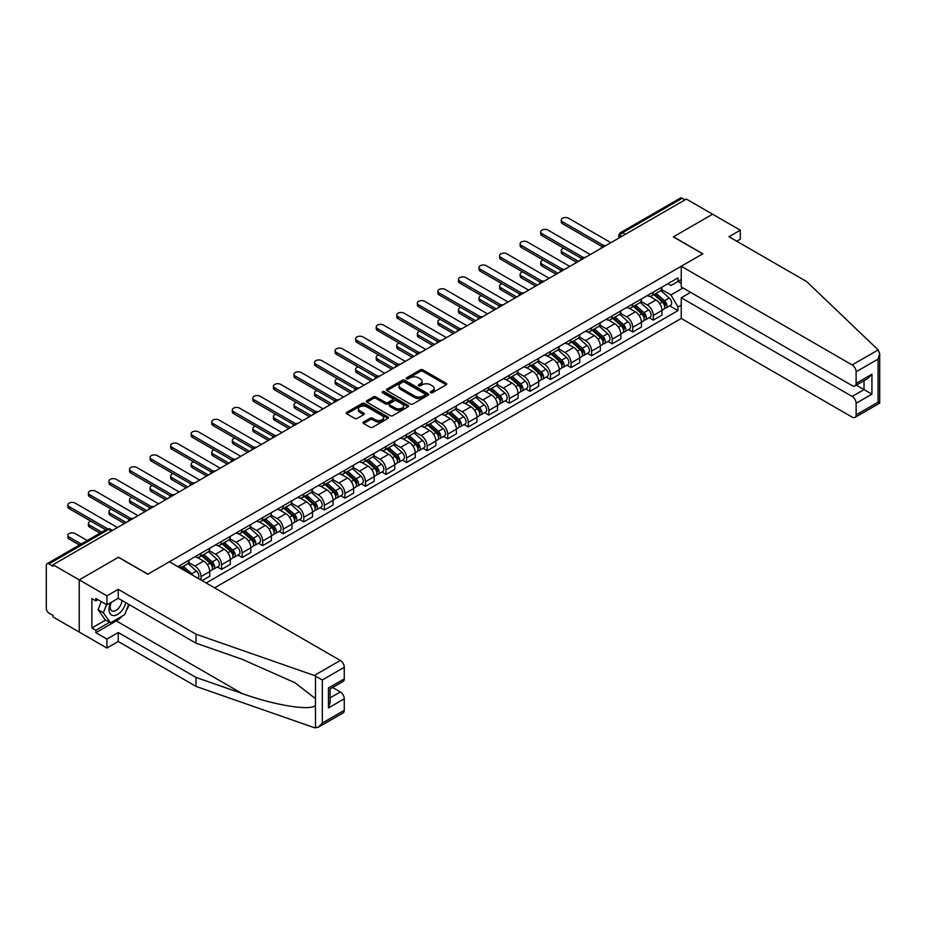 <?xml version="1.0" encoding="UTF-8"?>
<svg xmlns="http://www.w3.org/2000/svg" width="926" height="926" viewBox="0 0 926 926"><rect width="100%" height="100%" fill="white"/><g stroke="black" fill="none" stroke-linecap="round" stroke-linejoin="round"><path stroke-width="1.39" d="M430.625 392.728A1.285 0.741 0 0 0 432.43 392.728L446.182 384.799A1.829 1.053 0 0 0 446.714 384.047A1.829 1.053 0 0 0 446.182 383.306L422.893 369.856A1.829 1.053 0 0 0 420.311 369.856L406.56 377.796A1.285 0.741 0 0 0 408.378 378.838L410.149 377.82A5.857 3.38 0 0 1 418.436 377.82L420.369 378.931A5.857 3.38 0 0 1 422.082 381.327A5.857 3.38 0 0 1 420.369 383.711L418.598 384.741A1.285 0.741 0 0 0 420.404 385.783L422.187 384.765A5.857 3.38 0 0 1 430.463 384.765L432.396 385.876A5.857 3.38 0 0 1 434.12 388.272A5.857 3.38 0 0 1 432.396 390.656L430.625 391.686A1.285 0.741 0 0 0 430.625 392.728L430.625 391.686M363.524 421.99A1.829 1.053 0 0 0 362.98 422.731A1.829 1.053 0 0 0 363.524 423.483L370.053 427.256A1.829 1.053 0 0 0 372.634 427.256L387.901 418.436A1.829 1.053 0 0 0 388.434 417.695A1.829 1.053 0 0 0 387.901 416.943L364.624 403.505A1.829 1.053 0 0 0 362.031 403.505L346.764 412.313A1.829 1.053 0 0 0 346.231 413.065A1.829 1.053 0 0 0 346.764 413.806L354.658 418.367A1.829 1.053 0 0 0 357.251 418.367L363.779 414.593A1.829 1.053 0 0 0 364.312 413.853A1.829 1.053 0 0 0 363.779 413.1L359.867 410.843A4.896 2.824 0 0 1 358.431 408.841A4.896 2.824 0 0 1 361.453 406.236A4.896 2.824 0 0 1 366.789 406.85L382.114 415.693A4.896 2.824 0 0 1 383.549 417.695A4.896 2.824 0 0 1 380.528 420.3A4.896 2.824 0 0 1 375.192 419.698L372.634 418.216A1.829 1.053 0 0 0 370.053 418.216L363.524 421.99L363.524 423.483M53.025 564.744L686.386 199.078L712.603 214.219L673.329 236.882L702.718 253.851L147.905 574.178L118.516 557.209L79.242 579.884L53.025 564.744L53.025 566.261L48.939 563.899A3.727 2.153 -120 0 0 47.076 563.714A3.727 2.153 -120 0 0 46.3 565.427L46.3 608.486A3.727 2.153 -120 0 0 48.939 613.058L53.025 615.408L53.025 616.936L79.242 632.076L79.242 579.884L79.242 632.076L106.918 648.05L106.918 639.079L118.25 632.527L118.25 641.51L106.918 648.05M410.276 404.025A1.829 1.053 0 0 0 412.869 404.025L428.136 395.217A1.829 1.053 0 0 0 428.669 394.464A1.829 1.053 0 0 0 428.136 393.724L404.847 380.273A1.829 1.053 0 0 0 402.266 380.273L386.999 389.094A1.829 1.053 0 0 0 386.466 389.834A1.829 1.053 0 0 0 386.999 390.587L410.276 404.025M383.051 393.006A1.285 0.741 0 0 1 384.348 393.191L384.348 391.663L408.019 405.333A1.829 1.053 0 0 1 408.551 406.086A1.829 1.053 0 0 1 408.019 406.827L392.751 415.647A1.829 1.053 0 0 1 390.17 415.647L366.881 402.197L366.881 400.703A1.829 1.053 0 0 0 366.349 401.456A1.829 1.053 0 0 0 366.881 402.197M366.881 400.703L373.41 396.93A1.829 1.053 0 0 1 376.002 396.93L385.447 402.382A1.829 1.053 0 0 0 388.029 402.382L392.369 399.882A1.829 1.053 0 0 0 392.902 399.141A1.829 1.053 0 0 0 392.369 398.388L382.531 392.717A1.285 0.741 0 0 1 384.348 391.663M214.589 587.871L681.247 318.451L852.163 417.14A5.591 3.229 -120 0 0 854.964 417.406A5.591 3.229 -120 0 0 856.122 414.848L856.122 403.285A5.591 3.229 -120 0 0 852.163 396.444L864.027 389.591L871.933 394.152L856.122 403.285M625.363 234.301L622.596 232.704A3.727 2.153 60 0 0 620.733 232.519L680.436 198.048A3.727 2.153 60 0 1 682.3 198.233L622.596 232.704A3.727 2.153 120 0 0 619.957 237.264L619.957 237.415M685.066 199.831L682.3 198.233M653.305 292.13A8.577 4.954 60 0 1 651.522 295.973L660.226 290.949A8.577 4.954 -120 0 0 661.997 287.106M640.954 301.355L647.239 304.99A8.577 4.954 60 0 1 653.305 315.488L661.997 310.465A8.577 4.954 -120 0 0 655.944 299.966L649.716 296.366M661.997 310.465L661.997 315.106L653.305 320.13L649.138 317.722M651.522 295.973A8.577 4.954 60 0 1 647.309 295.591M653.305 315.488L653.305 320.13M632.747 303.994A8.577 4.954 60 0 1 630.965 307.849L639.669 302.825A8.577 4.954 -120 0 0 641.44 298.971M628.569 329.587L632.747 331.994L641.44 326.971L641.44 322.329A8.577 4.954 -120 0 0 635.375 311.83L629.159 308.242M630.965 307.849A8.577 4.954 60 0 1 626.752 307.455M620.397 313.231L626.682 316.854A8.577 4.954 60 0 1 632.747 327.353L632.747 331.994M612.19 315.859A8.577 4.954 60 0 1 610.408 319.713L619.112 314.69A8.577 4.954 -120 0 0 620.883 310.847M608.012 341.451L612.19 343.859L620.883 338.847L620.883 334.205A8.577 4.954 -120 0 0 614.818 323.706L608.59 320.107M610.408 319.713A8.577 4.954 60 0 1 606.194 319.331M599.84 325.095L606.125 328.718A8.577 4.954 60 0 1 612.19 339.229L612.19 343.859M591.621 327.735A8.577 4.954 60 0 1 589.85 331.577L598.555 326.565A8.577 4.954 -120 0 0 600.326 322.711M587.454 353.327L591.621 355.734L600.326 350.711L600.326 346.069A8.577 4.954 -120 0 0 594.26 335.571L588.033 331.971M589.85 331.577A8.577 4.954 60 0 1 585.626 331.195M579.282 336.96L585.568 340.594A8.577 4.954 60 0 1 591.621 351.093L591.621 355.734M571.064 339.599A8.577 4.954 60 0 1 569.293 343.453L577.986 338.43A8.577 4.954 -120 0 0 579.769 334.587M566.897 365.191L571.064 367.599L579.769 362.575L579.769 357.945A8.577 4.954 -120 0 0 573.703 347.435L567.476 343.847M569.293 343.453A8.577 4.954 60 0 1 565.068 343.06M558.725 348.836L565.01 352.459A8.577 4.954 60 0 1 571.064 362.957L571.064 367.599M550.507 351.475A8.577 4.954 60 0 1 548.736 355.318L557.429 350.294A8.577 4.954 -120 0 0 559.211 346.451M546.34 377.067L550.507 379.475L559.211 374.451L559.211 369.81A8.577 4.954 -120 0 0 553.146 359.311L546.919 355.711M548.736 355.318A8.577 4.954 60 0 1 544.511 354.936M538.168 360.7L544.453 364.335A8.577 4.954 60 0 1 550.507 374.833L550.507 379.475M529.95 363.339A8.577 4.954 60 0 1 528.179 367.194L536.872 362.17A8.577 4.954 -120 0 0 538.654 358.316M525.783 388.932L529.95 391.339L538.654 386.316L538.654 381.674A8.577 4.954 -120 0 0 532.589 371.176L526.362 367.587M528.179 367.194A8.577 4.954 60 0 1 523.954 366.8M517.611 372.576L523.885 376.199A8.577 4.954 60 0 1 529.95 386.698L529.95 391.339M509.393 375.215A8.577 4.954 60 0 1 507.622 379.058L516.314 374.035A8.577 4.954 -120 0 0 518.085 370.192M505.226 400.808L509.393 403.215L518.085 398.192L518.085 393.55A8.577 4.954 -120 0 0 512.032 383.051L505.804 379.452M507.622 379.058A8.577 4.954 60 0 1 503.397 378.676M497.054 384.44L503.327 388.075A8.577 4.954 60 0 1 509.393 398.574L509.393 403.215M488.835 387.08A8.577 4.954 60 0 1 487.064 390.934L495.757 385.91A8.577 4.954 -120 0 0 497.528 382.056M484.668 412.672L488.835 415.079L497.528 410.056L497.528 405.414A8.577 4.954 -120 0 0 491.475 394.916L485.247 391.328M487.064 390.934A8.577 4.954 60 0 1 482.84 390.54M476.485 396.316L482.77 399.939A8.577 4.954 60 0 1 488.835 410.438L488.835 415.079M468.278 398.944A8.577 4.954 60 0 1 466.496 402.798L475.2 397.775A8.577 4.954 -120 0 0 476.971 393.932M464.111 424.536L468.278 426.944L476.971 421.932L476.971 417.29A8.577 4.954 -120 0 0 470.917 406.792L464.69 403.192M466.496 402.798A8.577 4.954 60 0 1 462.282 402.416M455.928 408.181L462.213 411.804A8.577 4.954 60 0 1 468.278 422.314L468.278 426.944M447.721 410.82A8.577 4.954 60 0 1 445.938 414.663L454.643 409.651A8.577 4.954 -120 0 0 456.414 405.796M443.542 436.412L447.721 438.82L456.414 433.796L456.414 429.155A8.577 4.954 -120 0 0 450.349 418.656L444.133 415.056M445.938 414.663A8.577 4.954 60 0 1 441.725 414.281M435.37 420.045L441.656 423.68A8.577 4.954 60 0 1 447.721 434.178L447.721 438.82M427.164 422.684A8.577 4.954 60 0 1 425.381 426.539L434.086 421.515A8.577 4.954 -120 0 0 435.857 417.672M422.985 448.277L427.164 450.684L435.857 445.661L435.857 441.031A8.577 4.954 -120 0 0 429.791 430.521L423.564 426.932M425.381 426.539A8.577 4.954 60 0 1 421.168 426.145M414.813 431.921L421.099 435.544A8.577 4.954 60 0 1 427.164 446.043L427.164 450.684M406.595 434.56A8.577 4.954 60 0 1 404.824 438.403L413.528 433.38A8.577 4.954 -120 0 0 415.299 429.537M402.428 460.153L406.595 462.56L415.299 457.537L415.299 452.895A8.577 4.954 -120 0 0 409.234 442.397L403.007 438.797M404.824 438.403A8.577 4.954 60 0 1 400.599 438.021M394.256 443.785L400.541 447.42A8.577 4.954 60 0 1 406.595 457.919L406.595 462.56M386.038 446.425A8.577 4.954 60 0 1 384.267 450.279L392.96 445.256A8.577 4.954 -120 0 0 394.742 441.401M381.871 472.017L386.038 474.425L394.742 469.401L394.742 464.759A8.577 4.954 -120 0 0 388.677 454.261L382.45 450.673M384.267 450.279A8.577 4.954 60 0 1 380.042 449.886M373.699 455.661L379.984 459.284A8.577 4.954 60 0 1 386.038 469.783L386.038 474.425M365.481 458.301A8.577 4.954 60 0 1 363.71 462.143L372.402 457.12A8.577 4.954 -120 0 0 374.185 453.277M361.314 483.893L365.481 486.3L374.185 481.277L374.185 476.635A8.577 4.954 -120 0 0 368.12 466.137L361.892 462.537M363.71 462.143A8.577 4.954 60 0 1 359.485 461.761M353.142 467.526L359.427 471.16A8.577 4.954 60 0 1 365.481 481.659L365.481 486.3M344.923 470.165A8.577 4.954 60 0 1 343.152 474.019L351.845 468.996A8.577 4.954 -120 0 0 353.628 465.141M340.756 495.757L344.923 498.165L353.628 493.141L353.628 488.5A8.577 4.954 -120 0 0 347.563 478.001L341.335 474.413M343.152 474.019A8.577 4.954 60 0 1 338.928 473.626M332.584 479.402L338.858 483.025A8.577 4.954 60 0 1 344.923 493.523L344.923 498.165M324.366 482.029A8.577 4.954 60 0 1 322.595 485.884L331.288 480.86A8.577 4.954 -120 0 0 333.059 477.017M320.199 507.622L324.366 510.029L333.059 505.017L333.059 500.376A8.577 4.954 -120 0 0 327.005 489.877L320.778 486.277M322.595 485.884A8.577 4.954 60 0 1 318.37 485.502M312.027 491.266L318.301 494.889A8.577 4.954 60 0 1 324.366 505.399L324.366 510.029M303.809 493.905A8.577 4.954 60 0 1 302.038 497.748L310.731 492.736A8.577 4.954 -120 0 0 312.502 488.882M299.642 519.498L303.809 521.905L312.502 516.882L312.502 512.24A8.577 4.954 -120 0 0 306.448 501.742L300.221 498.142M302.038 497.748A8.577 4.954 60 0 1 297.813 497.366M291.459 503.131L297.744 506.765A8.577 4.954 60 0 1 303.809 517.264L303.809 521.905M283.252 505.77A8.577 4.954 60 0 1 281.469 509.624L290.174 504.601A8.577 4.954 -120 0 0 291.945 500.758M279.085 531.362L283.252 533.77L291.945 528.746L291.945 524.116A8.577 4.954 -120 0 0 285.891 513.606L279.664 510.018M281.469 509.624A8.577 4.954 60 0 1 277.256 509.231M270.901 515.006L277.187 518.629A8.577 4.954 60 0 1 283.252 529.128L283.252 533.77M262.695 517.646A8.577 4.954 60 0 1 260.912 521.488L269.616 516.465A8.577 4.954 -120 0 0 271.387 512.622M258.516 543.238L262.695 545.645L271.387 540.622L271.387 535.98A8.577 4.954 -120 0 0 265.322 525.482L259.106 521.882M260.912 521.488A8.577 4.954 60 0 1 256.699 521.106M250.344 526.871L256.629 530.505A8.577 4.954 60 0 1 262.695 541.004L262.695 545.645M242.137 529.51A8.577 4.954 60 0 1 240.355 533.364L249.059 528.341A8.577 4.954 -120 0 0 250.83 524.486M237.959 555.102L242.137 557.51L250.83 552.486L250.83 547.845A8.577 4.954 -120 0 0 244.765 537.346L238.538 533.758M240.355 533.364A8.577 4.954 60 0 1 236.142 532.971M229.787 538.747L236.072 542.37A8.577 4.954 60 0 1 242.137 552.868L242.137 557.51M221.569 541.386A8.577 4.954 60 0 1 219.798 545.229L228.502 540.205A8.577 4.954 -120 0 0 230.273 536.362M217.402 566.978L221.569 569.386L230.273 564.362L230.273 559.721A8.577 4.954 -120 0 0 224.208 549.222L217.98 545.622M219.798 545.229A8.577 4.954 60 0 1 215.573 544.847M209.23 550.611L215.515 554.246A8.577 4.954 60 0 1 221.569 564.744L221.569 569.386M201.011 553.25A8.577 4.954 60 0 1 199.24 557.105L207.933 552.081A8.577 4.954 -120 0 0 209.716 548.227M202.076 580.637L209.716 576.227L209.716 571.585A8.577 4.954 -120 0 0 203.651 561.087L197.423 557.498M199.24 557.105A8.577 4.954 60 0 1 195.016 556.711M188.672 562.487L194.958 566.11A8.577 4.954 60 0 1 201.011 576.609L201.011 580.035M180.269 568.055L187.376 563.946A8.577 4.954 -120 0 0 189.159 560.103M180.454 565.115A8.577 4.954 60 0 1 179.818 567.8M681.247 283.379L677.948 281.469L670.956 285.509L667.866 283.715M661.511 289.491L670.956 294.943L683.018 287.974M681.247 305.14L677.948 307.038L670.956 294.943M206.151 582.998L677.948 310.615L677.948 307.038M681.247 279.571L677.948 281.469L677.948 277.893L177.827 566.643M669.695 305.846L677.948 310.615M431.134 392.913L432.396 392.184A5.857 3.38 0 0 0 434.12 389.788L434.12 388.272M422.082 381.327L422.082 382.843A5.857 3.38 0 0 1 420.369 385.239L419.108 385.968M446.182 383.306L446.182 384.799L422.893 371.384A1.829 1.053 0 0 0 420.311 371.384L407.07 379.023M428.113 395.228L404.847 381.801A1.829 1.053 0 0 0 402.266 381.801L387.022 390.598L386.999 389.094M424.895 394.997A1.285 0.741 0 0 0 424.895 393.944L404.465 382.149A1.285 0.741 0 0 0 402.648 382.149L400.773 383.225A5.857 3.38 0 0 0 399.06 385.621A5.857 3.38 0 0 0 400.773 388.006L414.744 396.073A5.857 3.38 0 0 0 423.02 396.073L424.895 394.997L424.895 396.513A1.285 0.741 0 0 0 425.277 395.992L425.277 394.464M399.06 385.621L399.06 387.137A5.857 3.38 0 0 0 400.773 389.533L400.773 388.006M424.895 396.513L423.02 397.601A5.857 3.38 0 0 1 414.744 397.601L400.773 389.533M366.904 402.208L373.41 398.458L373.41 396.93M392.902 399.141L392.902 400.657A1.829 1.053 0 0 1 392.369 401.409L388.029 403.91A1.829 1.053 0 0 1 385.447 403.91L376.002 398.458A1.829 1.053 0 0 0 373.41 398.458M384.348 393.191L407.996 406.838M395.24 408.042A4.896 2.824 0 0 0 400.576 408.655A4.896 2.824 0 0 0 403.597 406.039A4.896 2.824 0 0 0 402.162 404.049L396.768 400.923A1.829 1.053 0 0 0 394.175 400.923L389.846 403.435A1.829 1.053 0 0 0 389.302 404.176A1.829 1.053 0 0 0 389.846 404.928L395.24 408.042L395.24 409.57A4.896 2.824 0 0 0 400.576 410.172A4.896 2.824 0 0 0 403.597 407.567L403.597 406.039M389.302 404.176L389.302 405.704A1.829 1.053 0 0 0 389.846 406.445L389.846 404.928M395.24 409.57L389.846 406.445M383.549 417.695L383.549 419.212A4.896 2.824 0 0 1 380.528 421.828A4.896 2.824 0 0 1 375.192 421.214L372.634 419.744A1.829 1.053 0 0 0 370.053 419.744L363.548 423.495M358.431 408.841L358.431 410.368A4.896 2.824 0 0 0 359.867 412.359L359.867 410.843M363.756 414.605L359.867 412.359M387.901 416.943L387.901 418.436L364.624 405.032A1.829 1.053 0 0 0 362.031 405.032L346.787 413.829L346.764 412.313M653.895 294.607L662.275 302.084A4.665 2.685 60 0 1 663.734 309.284L661.997 310.291M654.115 294.804L658.062 297.084M563.749 248.18A4.283 2.477 -0 0 0 561.249 250.437A4.283 2.477 -0 0 0 562.499 252.185L578.449 261.387M654.74 294.121L664.069 302.432A2.234 1.296 60 0 1 664.764 305.893A2.234 1.296 60 0 1 664.567 305.974M656.14 293.31L664.509 300.788A4.665 2.685 60 0 1 665.979 307.988A4.665 2.685 60 0 1 664.567 308.138M660.805 290.509L669.255 298.045A4.665 2.685 60 0 1 670.725 305.256L665.979 307.988M576.736 262.371L562.499 254.164A4.283 2.477 180 0 1 561.249 252.404L561.249 250.437M602.004 246.536L562.499 223.722A4.283 2.477 180 0 1 561.249 221.974L561.249 219.994A4.283 2.477 -0 0 0 562.499 221.742L603.706 245.54M610.871 242.67L568.564 218.247A4.283 2.477 -0 0 0 563.888 217.714A4.283 2.477 -0 0 0 561.249 219.994M633.338 306.471L641.718 313.949A4.665 2.685 60 0 1 643.176 321.16L641.44 322.155M633.558 306.668L637.505 308.948M543.192 260.056A4.283 2.477 -0 0 0 540.691 262.301A4.283 2.477 -0 0 0 541.942 264.049L557.892 273.251M634.183 305.985L643.501 314.308A2.234 1.296 60 0 1 644.207 317.768A2.234 1.296 60 0 1 643.998 317.85M635.583 305.186L643.952 312.652A4.665 2.685 60 0 1 645.422 319.864A4.665 2.685 60 0 1 644.01 320.014M640.248 302.374L648.698 309.921A4.665 2.685 60 0 1 650.168 317.12L645.422 319.864M556.179 274.246L541.942 266.028A4.283 2.477 180 0 1 540.691 264.28L540.691 262.301M612.78 318.347L621.161 325.825A4.665 2.685 60 0 1 622.619 333.024L620.883 334.031M613 318.544L616.947 320.824M522.634 271.92A4.283 2.477 -0 0 0 520.134 274.165A4.283 2.477 -0 0 0 521.384 275.925L537.335 285.127M613.625 317.861L622.943 326.172A2.234 1.296 60 0 1 623.649 329.633A2.234 1.296 60 0 1 623.441 329.714M615.026 317.051L623.395 324.528A4.665 2.685 60 0 1 624.865 331.728A4.665 2.685 60 0 1 623.453 331.878M619.691 314.25L628.141 321.785A4.665 2.685 60 0 1 629.599 328.996L624.865 331.728M535.622 286.111L521.384 277.893A4.283 2.477 180 0 1 520.134 276.145L520.134 274.165M878.184 349.924L879.7 353.605L878.068 359.114L856.122 371.789A5.591 3.229 -120 0 0 852.163 364.937L878.184 349.924L806.696 281.62L728.947 236.732L740.279 230.192L712.603 214.219L673.468 236.813L702.857 253.782L681.247 266.26L852.163 364.937M740.279 230.192L740.279 239.174L736.726 241.223M681.247 318.451L681.247 297.755L852.163 396.444M681.247 266.26L681.247 286.956L852.163 385.633A5.591 3.229 -120 0 0 854.964 385.91A5.591 3.229 -120 0 0 856.122 383.352L856.122 371.789M690.599 292.35L681.247 297.755M856.307 385.135L864.027 389.591L864.027 380.679M856.122 383.352L871.933 374.22L867.986 378.398L854.964 385.91M856.122 414.848L878.068 402.185L878.89 402.66M118.25 632.527L196.011 677.427L196.011 686.398L314.296 727.674L318.37 727.211L322.329 723.032L344.264 710.369A5.591 3.229 60 0 1 343.106 712.927L318.37 727.211M196.011 677.427L241.964 693.458C274.617 705.323 311.182 711.214 315.477 705.299L315.477 698.667L294.954 682.717L241.964 659.219L196.011 643.188L118.25 598.289L106.918 604.84L95.853 598.451L95.853 600.881L91.894 598.601L91.894 627.967L95.853 630.247L109.557 622.33M196.011 686.398L118.25 641.51M344.264 667.299L322.329 679.973L314.296 675.471L196.011 634.206L118.25 589.318L106.918 595.858L79.242 579.884L118.389 557.278L147.778 574.247L169.389 561.769L340.317 660.458A5.591 3.229 60 0 1 344.264 667.299L344.264 678.874A5.591 3.229 60 0 1 343.106 681.432L330.084 688.944L330.084 702.417L328.452 707.939L328.452 687.995C330.582 689.233 330.582 689.233 328.452 687.995L344.264 678.874M106.918 595.858L106.918 604.84M122.093 616.172A20.962 12.107 -60 0 1 116.282 620.895L95.853 632.69L106.918 639.079M95.853 632.69L95.853 630.247M118.25 589.318L118.25 598.289M196.011 634.206L196.011 643.188M330.084 697.857L340.317 691.953A5.591 3.229 60 0 1 344.264 698.806L344.264 710.369M340.317 691.953L332.596 687.497M129.223 604.632A20.962 12.107 -60 0 1 126.249 610.685M97.959 599.666L95.853 600.881M91.894 627.967L105.61 620.05M110.692 602.664A12.119 6.991 120 0 0 109.025 609.482A12.119 6.991 120 0 0 116.352 615.038A12.119 6.991 120 0 0 125.797 602.652M111.34 602.282A8.299 4.792 120 0 0 110.171 607.016A8.299 4.792 120 0 0 111.884 610.813A8.299 4.792 120 0 0 118.215 608.66A8.299 4.792 120 0 0 121.896 600.395M128.714 604.331L124.709 614.656L110.483 622.874L105.205 619.83L98.098 609.702L101.258 601.564M110.483 622.874L103.365 612.746L106.525 604.609M98.098 609.702L103.365 612.746M581.447 258.4L541.942 235.598A4.283 2.477 180 0 1 540.691 233.85L540.691 231.87A4.283 2.477 -0 0 0 541.942 233.618L583.149 257.405M590.313 254.534L548.007 230.111A4.283 2.477 -0 0 0 543.33 229.579A4.283 2.477 -0 0 0 540.691 231.87M560.89 270.276L521.384 247.462A4.283 2.477 180 0 1 520.134 245.714L520.134 243.735A4.283 2.477 -0 0 0 521.384 245.483L562.591 269.281M569.756 266.41L527.45 241.987A4.283 2.477 -0 0 0 522.773 241.443A4.283 2.477 -0 0 0 520.134 243.735M592.223 330.212L600.604 337.689A4.665 2.685 60 0 1 602.062 344.889L600.326 345.896M592.443 330.408L596.39 332.689M502.066 283.784A4.283 2.477 -0 0 0 499.577 286.041A4.283 2.477 -0 0 0 500.827 287.789L516.777 296.991M593.068 329.725L602.386 338.048A2.234 1.296 60 0 1 603.092 341.497A2.234 1.296 60 0 1 602.884 341.578M594.457 328.915L602.838 336.393A4.665 2.685 60 0 1 604.308 343.604A4.665 2.685 60 0 1 602.895 343.754M599.134 326.114L607.583 333.661A4.665 2.685 60 0 1 609.042 340.861L604.308 343.604M515.064 297.987L500.827 289.769A4.283 2.477 180 0 1 499.577 288.021L499.577 286.041M571.666 342.088L580.035 349.553A4.665 2.685 60 0 1 581.505 356.765L579.769 357.772M571.886 342.284L575.833 344.553M481.508 295.66A4.283 2.477 -0 0 0 479.008 297.906A4.283 2.477 -0 0 0 480.27 299.654L496.209 308.867M572.511 341.59L581.829 349.912A2.234 1.296 60 0 1 582.535 353.373A2.234 1.296 60 0 1 582.327 353.454M573.9 340.791L582.28 348.269A4.665 2.685 60 0 1 583.739 355.468A4.665 2.685 60 0 1 582.338 355.619M578.576 337.99L587.026 345.525A4.665 2.685 60 0 1 588.485 352.725L583.739 355.468M494.496 309.851L480.27 301.633A4.283 2.477 180 0 1 479.008 299.885L479.008 297.906M551.109 353.952L559.478 361.429A4.665 2.685 60 0 1 560.948 368.629L559.211 369.636M551.329 354.149L555.264 356.429M460.951 307.525A4.283 2.477 -0 0 0 458.451 309.782A4.283 2.477 -0 0 0 459.713 311.53L475.651 320.732M551.954 353.466L561.272 361.777A2.234 1.296 60 0 1 561.978 365.238A2.234 1.296 60 0 1 561.769 365.319M553.343 352.656L561.723 360.133A4.665 2.685 60 0 1 563.182 367.344A4.665 2.685 60 0 1 561.781 367.483M558.019 349.854L566.469 357.39A4.665 2.685 60 0 1 567.927 364.601L563.182 367.344M473.938 321.727L459.713 313.509A4.283 2.477 180 0 1 458.451 311.761L458.451 309.782M540.333 282.141L500.827 259.338A4.283 2.477 180 0 1 499.577 257.578L499.577 255.599A4.283 2.477 -0 0 0 500.827 257.359L542.034 281.145M549.187 278.275L506.892 253.851A4.283 2.477 -0 0 0 502.216 253.319A4.283 2.477 -0 0 0 499.577 255.599M519.775 294.005L480.27 271.202A4.283 2.477 180 0 1 479.008 269.454L479.008 267.475A4.283 2.477 -0 0 0 480.27 269.223L521.477 293.01M528.63 290.151L486.335 265.727A4.283 2.477 -0 0 0 481.659 265.183A4.283 2.477 -0 0 0 479.008 267.475M499.218 305.881L459.713 283.067A4.283 2.477 180 0 1 458.451 281.319L458.451 279.339A4.283 2.477 -0 0 0 459.713 281.087L500.92 304.885M508.073 302.015L465.778 277.592A4.283 2.477 -0 0 0 461.102 277.059A4.283 2.477 -0 0 0 458.451 279.339M530.552 365.816L538.92 373.294A4.665 2.685 60 0 1 540.39 380.505L538.643 381.5M530.772 366.025L534.707 368.293M440.394 319.401A4.283 2.477 -0 0 0 437.894 321.646A4.283 2.477 -0 0 0 439.155 323.394L455.094 332.608M531.397 365.33L540.715 373.653A2.234 1.296 60 0 1 541.421 377.113A2.234 1.296 60 0 1 541.212 377.195M532.786 364.531L541.166 372.009A4.665 2.685 60 0 1 542.624 379.209A4.665 2.685 60 0 1 541.224 379.359M537.462 361.719L545.912 369.266A4.665 2.685 60 0 1 547.37 376.465L542.624 379.209M453.381 333.591L439.155 325.373A4.283 2.477 180 0 1 437.894 323.625L437.894 321.646M478.661 317.745L439.155 294.943A4.283 2.477 180 0 1 437.894 293.195L437.894 291.215A4.283 2.477 -0 0 0 439.155 292.963L480.363 316.75M487.516 313.891L445.209 289.468A4.283 2.477 -0 0 0 440.545 288.924A4.283 2.477 -0 0 0 437.894 291.215M509.983 377.692L518.363 385.17A4.665 2.685 60 0 1 519.833 392.369L518.085 393.376M510.214 377.889L514.15 380.169M419.837 331.265A4.283 2.477 -0 0 0 417.337 333.522A4.283 2.477 -0 0 0 418.598 335.27L434.537 344.472M510.828 377.206L520.157 385.517A2.234 1.296 60 0 1 520.852 388.978A2.234 1.296 60 0 1 520.655 389.059M512.228 376.396L520.609 383.873A4.665 2.685 60 0 1 522.067 391.073A4.665 2.685 60 0 1 520.655 391.223M516.905 373.595L525.355 381.13A4.665 2.685 60 0 1 526.813 388.341L522.067 391.073M432.824 345.456L418.598 337.249A4.283 2.477 180 0 1 417.337 335.49L417.337 333.522M458.092 329.621L418.598 306.807A4.283 2.477 180 0 1 417.337 305.059L417.337 303.08A4.283 2.477 -0 0 0 418.598 304.828L459.805 328.626M466.959 325.755L424.652 301.332A4.283 2.477 -0 0 0 419.987 300.8A4.283 2.477 -0 0 0 417.337 303.08M489.426 389.557L497.806 397.034A4.665 2.685 60 0 1 499.264 404.245L497.528 405.241M489.646 389.753L493.593 392.034M399.28 343.141A4.283 2.477 -0 0 0 396.779 345.386A4.283 2.477 -0 0 0 398.03 347.134L413.98 356.336M490.271 389.07L499.6 397.393A2.234 1.296 60 0 1 500.295 400.854A2.234 1.296 60 0 1 500.098 400.935M491.671 388.272L500.052 395.738A4.665 2.685 60 0 1 501.51 402.949A4.665 2.685 60 0 1 500.098 403.099M496.336 385.459L504.786 393.006A4.665 2.685 60 0 1 506.256 400.206L501.51 402.949M412.267 357.332L398.03 349.114A4.283 2.477 180 0 1 396.779 347.366L396.779 345.386M437.535 341.486L398.03 318.683A4.283 2.477 180 0 1 396.779 316.935L396.779 314.956A4.283 2.477 -0 0 0 398.03 316.704L439.237 340.49M446.401 337.62L404.095 313.196A4.283 2.477 -0 0 0 399.43 312.664A4.283 2.477 -0 0 0 396.779 314.956M468.869 401.433L477.249 408.91A4.665 2.685 60 0 1 478.707 416.11L476.971 417.117M469.088 401.629L473.036 403.91M378.722 355.005A4.283 2.477 -0 0 0 376.222 357.251A4.283 2.477 -0 0 0 377.472 359.01L393.423 368.212M469.714 400.946L479.043 409.257A2.234 1.296 60 0 1 479.737 412.718A2.234 1.296 60 0 1 479.541 412.799M471.114 400.136L479.483 407.614A4.665 2.685 60 0 1 480.953 414.813A4.665 2.685 60 0 1 479.541 414.964M475.779 397.335L484.229 404.87A4.665 2.685 60 0 1 485.699 412.082L480.953 414.813M391.71 369.196L377.472 360.978A4.283 2.477 180 0 1 376.222 359.23L376.222 357.251M416.978 353.362L377.472 330.547A4.283 2.477 180 0 1 376.222 328.799L376.222 326.82A4.283 2.477 -0 0 0 377.472 328.568L418.679 352.366M425.844 349.496L383.538 325.072A4.283 2.477 -0 0 0 378.861 324.528A4.283 2.477 -0 0 0 376.222 326.82M448.311 413.297L456.692 420.774A4.665 2.685 60 0 1 458.15 427.974L456.414 428.981M448.531 413.494L452.478 415.774M358.165 366.87A4.283 2.477 -0 0 0 355.665 369.127A4.283 2.477 -0 0 0 356.915 370.875L372.865 380.077M449.156 412.811L458.474 421.133A2.234 1.296 60 0 1 459.18 424.583A2.234 1.296 60 0 1 458.972 424.664M450.557 412.001L458.926 419.478A4.665 2.685 60 0 1 460.396 426.689A4.665 2.685 60 0 1 458.983 426.84M455.222 409.199L463.671 416.746A4.665 2.685 60 0 1 465.141 423.946L460.396 426.689M371.152 381.072L356.915 372.854A4.283 2.477 180 0 1 355.665 371.106L355.665 369.127M396.421 365.226L356.915 342.423A4.283 2.477 180 0 1 355.665 340.664L355.665 338.685A4.283 2.477 -0 0 0 356.915 340.444L398.122 364.231M405.287 361.36L362.98 336.937A4.283 2.477 -0 0 0 358.304 336.404A4.283 2.477 -0 0 0 355.665 338.685M427.754 425.173L436.134 432.639A4.665 2.685 60 0 1 437.593 439.85L435.857 440.857M427.974 425.37L431.921 427.638M337.608 378.746A4.283 2.477 -0 0 0 335.108 380.991A4.283 2.477 -0 0 0 336.358 382.739L352.308 391.953M428.599 424.675L437.917 432.998A2.234 1.296 60 0 1 438.623 436.459A2.234 1.296 60 0 1 438.415 436.54M430 423.876L438.368 431.354A4.665 2.685 60 0 1 439.838 438.554A4.665 2.685 60 0 1 438.426 438.704M434.664 421.075L443.114 428.611A4.665 2.685 60 0 1 444.573 435.81L439.838 438.554M350.595 392.937L336.358 384.718A4.283 2.477 180 0 1 335.108 382.97L335.108 380.991M375.863 377.09L336.358 354.288A4.283 2.477 180 0 1 335.108 352.54L335.108 350.56A4.283 2.477 -0 0 0 336.358 352.308L377.565 376.095M384.73 373.236L342.423 348.813A4.283 2.477 -0 0 0 337.747 348.269A4.283 2.477 -0 0 0 335.108 350.56M407.197 437.037L415.577 444.515A4.665 2.685 60 0 1 417.036 451.714L415.299 452.721M407.417 437.234L411.364 439.514M317.039 390.61A4.283 2.477 -0 0 0 314.551 392.867A4.283 2.477 -0 0 0 315.801 394.615L331.751 403.817M408.042 436.551L417.36 444.862A2.234 1.296 60 0 1 418.066 448.323A2.234 1.296 60 0 1 417.858 448.404M409.431 435.741L417.811 443.218A4.665 2.685 60 0 1 419.281 450.43A4.665 2.685 60 0 1 417.869 450.568M414.107 432.94L422.557 440.475A4.665 2.685 60 0 1 424.015 447.686L419.281 450.43M330.038 404.812L315.801 396.594A4.283 2.477 180 0 1 314.551 394.846L314.551 392.867M355.306 388.966L315.801 366.152A4.283 2.477 180 0 1 314.551 364.404L314.551 362.425A4.283 2.477 -0 0 0 315.801 364.173L357.008 387.971M364.161 385.1L321.866 360.677A4.283 2.477 -0 0 0 317.19 360.145A4.283 2.477 -0 0 0 314.551 362.425M386.64 448.902L395.008 456.379A4.665 2.685 60 0 1 396.478 463.59L394.742 464.586M386.86 449.11L390.807 451.379M296.482 402.486A4.283 2.477 -0 0 0 293.982 404.731A4.283 2.477 -0 0 0 295.244 406.479L311.182 415.693M387.485 448.415L396.803 456.738A2.234 1.296 60 0 1 397.509 460.199A2.234 1.296 60 0 1 397.3 460.28M388.874 447.617L397.254 455.094A4.665 2.685 60 0 1 398.712 462.294A4.665 2.685 60 0 1 397.312 462.444M393.55 444.804L402 452.351A4.665 2.685 60 0 1 403.458 459.551L398.712 462.294M309.469 416.677L295.244 408.459A4.283 2.477 180 0 1 293.982 406.711L293.982 404.731M334.749 400.831L295.244 378.028A4.283 2.477 180 0 1 293.982 376.28L293.982 374.301A4.283 2.477 -0 0 0 295.244 376.049L336.451 399.835M343.604 396.976L301.309 372.553A4.283 2.477 -0 0 0 296.633 372.009A4.283 2.477 -0 0 0 293.982 374.301M366.083 460.778L374.451 468.255A4.665 2.685 60 0 1 375.921 475.455L374.185 476.462M366.302 460.974L370.238 463.255M275.925 414.35A4.283 2.477 -0 0 0 273.425 416.607A4.283 2.477 -0 0 0 274.686 418.355L290.625 427.557M366.928 460.291L376.245 468.602A2.234 1.296 60 0 1 376.951 472.063A2.234 1.296 60 0 1 376.743 472.144M368.316 459.481L376.697 466.959A4.665 2.685 60 0 1 378.155 474.158A4.665 2.685 60 0 1 376.755 474.309M372.993 456.68L381.443 464.215A4.665 2.685 60 0 1 382.901 471.427L378.155 474.158M288.912 428.541L274.686 420.335A4.283 2.477 180 0 1 273.425 418.575L273.425 416.607M314.192 412.707L274.686 389.892A4.283 2.477 180 0 1 273.425 388.144L273.425 386.165A4.283 2.477 -0 0 0 274.686 387.913L315.893 411.711M323.047 408.841L280.752 384.417A4.283 2.477 -0 0 0 276.075 383.885A4.283 2.477 -0 0 0 273.425 386.165M345.525 472.642L353.894 480.119A4.665 2.685 60 0 1 355.364 487.331L353.616 488.326M345.745 472.839L349.681 475.119M255.368 426.226A4.283 2.477 -0 0 0 252.867 428.472A4.283 2.477 -0 0 0 254.129 430.22L270.068 439.422M346.37 472.156L355.688 480.478A2.234 1.296 60 0 1 356.394 483.939A2.234 1.296 60 0 1 356.186 484.02M347.759 471.357L356.14 478.823A4.665 2.685 60 0 1 357.598 486.034A4.665 2.685 60 0 1 356.197 486.185M352.436 468.544L360.885 476.091A4.665 2.685 60 0 1 362.344 483.291L357.598 486.034M268.355 440.417L254.129 432.199A4.283 2.477 180 0 1 252.867 430.451L252.867 428.472M293.635 424.571L254.129 401.768A4.283 2.477 180 0 1 252.867 400.02L252.867 398.041A4.283 2.477 -0 0 0 254.129 399.789L295.336 423.576M302.489 420.705L260.183 396.282A4.283 2.477 -0 0 0 255.518 395.749A4.283 2.477 -0 0 0 252.867 398.041M324.957 484.518L333.337 491.995A4.665 2.685 60 0 1 334.807 499.195L333.059 500.202M325.188 484.715L329.124 486.995M234.81 438.091A4.283 2.477 -0 0 0 232.31 440.336A4.283 2.477 -0 0 0 233.572 442.096L249.511 451.298M325.802 484.032L335.131 492.343A2.234 1.296 60 0 1 335.825 495.804A2.234 1.296 60 0 1 335.629 495.885M327.202 483.222L335.582 490.699A4.665 2.685 60 0 1 337.041 497.899A4.665 2.685 60 0 1 335.629 498.049M331.878 480.42L340.328 487.956A4.665 2.685 60 0 1 341.787 495.167L337.041 497.899M247.798 452.282L233.572 444.063A4.283 2.477 180 0 1 232.31 442.315L232.31 440.336M273.066 436.447L233.572 413.633A4.283 2.477 180 0 1 232.31 411.885L232.31 409.905A4.283 2.477 -0 0 0 233.572 411.653L274.779 435.451M281.932 432.581L239.626 408.158A4.283 2.477 -0 0 0 234.961 407.614A4.283 2.477 -0 0 0 232.31 409.905M304.399 496.382L312.78 503.86A4.665 2.685 60 0 1 314.238 511.059L312.502 512.066M304.619 496.579L308.566 498.859M214.253 449.955A4.283 2.477 -0 0 0 211.753 452.212A4.283 2.477 -0 0 0 213.003 453.96L228.954 463.162M305.244 495.896L314.574 504.219A2.234 1.296 60 0 1 315.268 507.668A2.234 1.296 60 0 1 315.071 507.749M306.645 495.086L315.025 502.563A4.665 2.685 60 0 1 316.484 509.775A4.665 2.685 60 0 1 315.071 509.925M311.31 492.285L319.759 499.832A4.665 2.685 60 0 1 321.229 507.031L316.484 509.775M227.24 464.157L213.003 455.939A4.283 2.477 180 0 1 211.753 454.191L211.753 452.212M252.509 448.311L213.003 425.509A4.283 2.477 180 0 1 211.753 423.749L211.753 421.77A4.283 2.477 -0 0 0 213.003 423.529L254.21 447.316M261.375 444.445L219.068 420.022A4.283 2.477 -0 0 0 214.404 419.49A4.283 2.477 -0 0 0 211.753 421.77M283.842 508.258L292.222 515.724A4.665 2.685 60 0 1 293.681 522.935L291.945 523.942M284.062 508.455L288.009 510.724M193.696 461.831A4.283 2.477 -0 0 0 191.196 464.076A4.283 2.477 -0 0 0 192.446 465.824L208.396 475.038M284.687 507.761L294.017 516.083A2.234 1.296 60 0 1 294.711 519.544A2.234 1.296 60 0 1 294.514 519.625M286.088 506.962L294.456 514.439A4.665 2.685 60 0 1 295.926 521.639A4.665 2.685 60 0 1 294.514 521.789M290.752 504.161L299.202 511.696A4.665 2.685 60 0 1 300.672 518.896L295.926 521.639M206.683 476.022L192.446 467.804A4.283 2.477 180 0 1 191.196 466.056L191.196 464.076M231.951 460.176L192.446 437.373A4.283 2.477 180 0 1 191.196 435.625L191.196 433.646A4.283 2.477 -0 0 0 192.446 435.394L233.653 459.18M240.818 456.321L198.511 431.898A4.283 2.477 -0 0 0 193.835 431.354A4.283 2.477 -0 0 0 191.196 433.646M263.285 520.123L271.665 527.6A4.665 2.685 60 0 1 273.124 534.8L271.387 535.807M263.505 520.319L267.452 522.6M173.139 473.695A4.283 2.477 -0 0 0 170.639 475.952A4.283 2.477 -0 0 0 171.889 477.7L187.839 486.902M264.13 519.636L273.448 527.947A2.234 1.296 60 0 1 274.154 531.408A2.234 1.296 60 0 1 273.946 531.489M265.531 518.826L273.899 526.304A4.665 2.685 60 0 1 275.369 533.515A4.665 2.685 60 0 1 273.957 533.654M270.195 516.025L278.645 523.56A4.665 2.685 60 0 1 280.115 530.772L275.369 533.515M186.126 487.898L171.889 479.68A4.283 2.477 180 0 1 170.639 477.932L170.639 475.952M211.394 472.052L171.889 449.237A4.283 2.477 180 0 1 170.639 447.49L170.639 445.51A4.283 2.477 -0 0 0 171.889 447.258L213.096 471.056M220.261 468.186L177.954 443.762A4.283 2.477 -0 0 0 173.278 443.23A4.283 2.477 -0 0 0 170.639 445.51M242.728 531.987L251.108 539.464A4.665 2.685 60 0 1 252.566 546.676L250.83 547.671M242.948 532.195L246.895 534.464M152.582 485.571A4.283 2.477 -0 0 0 150.081 487.817A4.283 2.477 -0 0 0 151.332 489.565L167.282 498.778M243.573 531.501L252.891 539.823A2.234 1.296 60 0 1 253.597 543.284A2.234 1.296 60 0 1 253.388 543.365M244.973 530.702L253.342 538.18A4.665 2.685 60 0 1 254.812 545.379A4.665 2.685 60 0 1 253.4 545.53M249.638 527.889L258.088 535.436A4.665 2.685 60 0 1 259.546 542.636L254.812 545.379M165.569 499.762L151.332 491.544A4.283 2.477 180 0 1 150.081 489.796L150.081 487.817M190.837 483.916L151.332 461.113A4.283 2.477 180 0 1 150.081 459.365L150.081 457.386A4.283 2.477 -0 0 0 151.332 459.134L192.539 482.921M199.703 480.062L157.397 455.638A4.283 2.477 -0 0 0 152.721 455.094A4.283 2.477 -0 0 0 150.081 457.386M222.171 543.863L230.551 551.34A4.665 2.685 60 0 1 232.009 558.54L230.273 559.547M222.39 544.06L226.338 546.34M132.013 497.436A4.283 2.477 -0 0 0 129.524 499.693A4.283 2.477 -0 0 0 130.774 501.441L146.725 510.643M223.016 543.377L232.333 551.688A2.234 1.296 60 0 1 233.039 555.149A2.234 1.296 60 0 1 232.831 555.23M224.405 542.567L232.785 550.044A4.665 2.685 60 0 1 234.255 557.244A4.665 2.685 60 0 1 232.843 557.394M229.081 539.765L237.531 547.301A4.665 2.685 60 0 1 238.989 554.512L234.255 557.244M145.012 511.627L130.774 503.42A4.283 2.477 180 0 1 129.524 501.66L129.524 499.693M170.28 495.792L130.774 472.978A4.283 2.477 180 0 1 129.524 471.23L129.524 469.25A4.283 2.477 -0 0 0 130.774 470.998L171.981 494.797M179.135 491.926L136.84 467.503A4.283 2.477 -0 0 0 132.163 466.97A4.283 2.477 -0 0 0 129.524 469.25M201.613 555.727L209.982 563.205A4.665 2.685 60 0 1 211.452 570.416L209.716 571.411M201.833 555.924L205.78 558.204M111.456 509.312A4.283 2.477 -0 0 0 108.955 511.557A4.283 2.477 -0 0 0 110.217 513.305L126.156 522.507M202.458 555.241L211.776 563.564A2.234 1.296 60 0 1 212.482 567.025A2.234 1.296 60 0 1 212.274 567.106M203.847 554.442L212.228 561.908A4.665 2.685 60 0 1 213.686 569.12A4.665 2.685 60 0 1 212.286 569.27M208.524 551.63L216.973 559.177A4.665 2.685 60 0 1 218.432 566.376L213.686 569.12M124.443 523.503L110.217 515.284A4.283 2.477 180 0 1 108.955 513.536L108.955 511.557M149.723 507.656L110.217 484.854A4.283 2.477 180 0 1 108.955 483.106L108.955 481.126A4.283 2.477 -0 0 0 110.217 482.874L151.424 506.661M158.577 503.79L116.282 479.367A4.283 2.477 -0 0 0 111.606 478.835A4.283 2.477 -0 0 0 108.955 481.126M181.056 567.603L183.927 570.173M181.276 567.8L185.212 570.08M90.898 521.176A4.283 2.477 -0 0 0 88.398 523.421A4.283 2.477 -0 0 0 89.66 525.181L101.744 532.149M187.874 572.442L181.901 567.117M183.29 566.307L191.67 573.784A4.665 2.685 60 0 1 193.013 575.416M187.966 563.506L196.416 571.041A4.665 2.685 60 0 1 197.898 578.229M100.031 533.144L89.66 527.149A4.283 2.477 180 0 1 88.398 525.401L88.398 523.421M129.165 519.532L89.66 496.718A4.283 2.477 180 0 1 88.398 494.97L88.398 492.991A4.283 2.477 -0 0 0 89.66 494.739L130.867 518.537M138.02 515.666L95.714 491.243A4.283 2.477 -0 0 0 91.049 490.699A4.283 2.477 -0 0 0 88.398 492.991M87.252 540.518L75.156 533.55A4.283 2.477 -0 0 0 70.492 533.006A4.283 2.477 -0 0 0 67.841 535.297A4.283 2.477 -0 0 0 69.103 537.045L81.187 544.025M79.474 545.009L69.103 539.025A4.283 2.477 180 0 1 67.841 537.277L67.841 535.297M105.83 529.799L69.103 508.594A4.283 2.477 180 0 1 67.841 506.835L67.841 504.855A4.283 2.477 -0 0 0 69.103 506.615L107.671 528.873M117.463 527.531L75.156 503.107A4.283 2.477 -0 0 0 70.492 502.575A4.283 2.477 -0 0 0 67.841 504.855M620.096 237.345L619.957 237.264A3.727 2.153 0 0 1 618.869 235.748L618.869 238.051M201.011 576.609L209.716 571.585M221.569 564.744L230.273 559.721M242.137 552.868L250.83 547.845M262.695 541.004L271.387 535.98M283.252 529.128L291.945 524.116M303.809 517.264L312.502 512.24M324.366 505.399L333.059 500.376M344.923 493.523L353.628 488.5M365.481 481.659L374.185 476.635M386.038 469.783L394.742 464.759M406.595 457.919L415.299 452.895M427.164 446.043L435.857 441.031M447.721 434.178L456.414 429.155M468.278 422.314L476.971 417.29M488.835 410.438L497.528 405.414M509.393 398.574L518.085 393.55M529.95 386.698L538.654 381.674M550.507 374.833L559.211 369.81M571.064 362.957L579.769 357.945M591.621 351.093L600.326 346.069M612.19 339.229L620.883 334.205M632.747 327.353L641.44 322.329M194.958 566.11L203.651 561.087M215.515 554.246L224.208 549.222M236.072 542.37L244.765 537.346M256.629 530.505L265.322 525.482M277.187 518.629L285.891 513.606M297.744 506.765L306.448 501.742M318.301 494.889L327.005 489.877M338.858 483.025L347.563 478.001M359.427 471.16L368.12 466.137M379.984 459.284L388.677 454.261M400.541 447.42L409.234 442.397M421.099 435.544L429.791 430.521M441.656 423.68L450.349 418.656M462.213 411.804L470.917 406.792M482.77 399.939L491.475 394.916M503.327 388.075L512.032 383.051M523.885 376.199L532.589 371.176M544.453 364.335L553.146 359.311M565.01 352.459L573.703 347.435M585.568 340.594L594.26 335.571M606.125 328.718L614.818 323.706M626.682 316.854L635.375 311.83M647.239 304.99L655.944 299.966M605.5 245.772A3.727 2.153 120 0 0 603.856 246.721M584.943 257.636A3.727 2.153 120 0 0 583.287 258.586M564.385 269.512A3.727 2.153 120 0 0 562.73 270.461M543.817 281.377A3.727 2.153 120 0 0 542.173 282.326M523.259 293.253A3.727 2.153 120 0 0 521.616 294.202M502.702 305.117A3.727 2.153 120 0 0 501.059 306.066M482.145 316.981A3.727 2.153 120 0 0 480.501 317.942M461.588 328.857A3.727 2.153 120 0 0 459.944 329.806M441.031 340.722A3.727 2.153 120 0 0 439.387 341.671M420.473 352.598A3.727 2.153 120 0 0 418.83 353.547M399.916 364.462A3.727 2.153 120 0 0 398.261 365.411M379.359 376.338A3.727 2.153 120 0 0 377.704 377.287M358.79 388.202A3.727 2.153 120 0 0 357.147 389.151M338.233 400.067A3.727 2.153 120 0 0 336.589 401.027M317.676 411.943A3.727 2.153 120 0 0 316.032 412.892M297.119 423.807A3.727 2.153 120 0 0 295.475 424.756M276.561 435.683A3.727 2.153 120 0 0 274.918 436.632M256.004 447.547A3.727 2.153 120 0 0 254.361 448.497M235.447 459.423A3.727 2.153 120 0 0 233.803 460.372M214.89 471.288A3.727 2.153 120 0 0 213.235 472.237M194.333 483.152A3.727 2.153 120 0 0 192.677 484.113M173.764 495.028A3.727 2.153 120 0 0 172.12 495.977M153.207 506.892A3.727 2.153 120 0 0 151.563 507.842M132.649 518.768A3.727 2.153 120 0 0 131.006 519.717M111.398 531.038L108.631 529.44L48.939 563.899M112.497 530.401L110.495 529.255A3.727 2.153 120 0 0 108.631 529.44A3.727 2.153 60 0 0 106.768 529.255L47.076 563.714M432.396 392.184L432.396 390.656M418.598 385.783L418.598 384.741M420.369 385.239L420.369 383.711M406.56 378.838L406.56 377.796M420.311 371.384L420.311 369.856M422.893 371.384L422.893 369.856M402.266 381.801L402.266 380.273M404.847 381.801L404.847 380.273M428.136 395.217L428.136 393.724M414.744 397.601L414.744 396.073M423.02 397.601L423.02 396.073M376.002 398.458L376.002 396.93M385.447 403.91L385.447 402.382M388.029 403.91L388.029 402.382M392.369 401.409L392.369 399.882M408.019 406.827L408.019 405.333M370.053 419.744L370.053 418.216M372.634 419.744L372.634 418.216M375.192 421.214L375.192 419.698M363.779 414.593L363.779 413.1M362.031 405.032L362.031 403.505M364.624 405.032L364.624 403.505M662.275 302.084L659.659 303.589M665.227 304.874L664.393 305.36M669.255 298.045L664.509 300.788M562.499 254.164L562.499 252.185M562.499 221.742L562.499 223.722M641.718 313.949L639.102 315.453M644.67 316.738L643.836 317.224M648.698 309.921L643.952 312.652M541.942 266.028L541.942 264.049M621.161 325.825L618.545 327.329M624.112 328.614L623.267 329.089M628.141 321.785L623.395 324.528M521.384 277.893L521.384 275.925M878.068 402.185L878.068 359.114M871.933 374.22L871.933 394.152M315.477 727.952L315.477 705.299M315.477 698.667L315.477 676.015M322.329 679.973L322.329 723.032M344.264 698.806L328.452 707.939M314.296 675.471L340.317 660.458M116.282 620.895L241.964 693.458M541.942 233.618L541.942 235.598M521.384 245.483L521.384 247.462M600.604 337.689L597.988 339.194M603.555 340.479L602.71 340.965M607.583 333.661L602.838 336.393M500.827 289.769L500.827 287.789M580.035 349.553L577.43 351.07M582.998 352.343L582.153 352.829M587.026 345.525L582.28 348.269M480.27 301.633L480.27 299.654M559.478 361.429L556.873 362.934M562.441 364.219L561.596 364.705M566.469 357.39L561.723 360.133M459.713 313.509L459.713 311.53M500.827 257.359L500.827 259.338M480.27 269.223L480.27 271.202M459.713 281.087L459.713 283.067M538.92 373.294L536.316 374.81M541.884 376.083L541.039 376.569M545.912 369.266L541.166 372.009M439.155 325.373L439.155 323.394M439.155 292.963L439.155 294.943M518.363 385.17L515.747 386.674M521.315 387.959L520.481 388.445M525.355 381.13L520.609 383.873M418.598 337.249L418.598 335.27M418.598 304.828L418.598 306.807M497.806 397.034L495.19 398.539M500.758 399.824L499.924 400.31M504.786 393.006L500.052 395.738M398.03 349.114L398.03 347.134M398.03 316.704L398.03 318.683M477.249 408.91L474.633 410.415M480.2 411.7L479.367 412.174M484.229 404.87L479.483 407.614M377.472 360.978L377.472 359.01M377.472 328.568L377.472 330.547M456.692 420.774L454.076 422.279M459.643 423.564L458.81 424.05M463.671 416.746L458.926 419.478M356.915 372.854L356.915 370.875M356.915 340.444L356.915 342.423M436.134 432.639L433.518 434.155M439.086 435.428L438.241 435.915M443.114 428.611L438.368 431.354M336.358 384.718L336.358 382.739M336.358 352.308L336.358 354.288M415.577 444.515L412.961 446.019M418.529 447.304L417.684 447.79M422.557 440.475L417.811 443.218M315.801 396.594L315.801 394.615M315.801 364.173L315.801 366.152M395.008 456.379L392.404 457.895M397.972 459.169L397.127 459.655M402 452.351L397.254 455.094M295.244 408.459L295.244 406.479M295.244 376.049L295.244 378.028M374.451 468.255L371.847 469.76M377.414 471.045L376.569 471.531M381.443 464.215L376.697 466.959M274.686 420.335L274.686 418.355M274.686 387.913L274.686 389.892M353.894 480.119L351.29 481.624M356.857 482.909L356.012 483.395M360.885 476.091L356.14 478.823M254.129 432.199L254.129 430.22M254.129 399.789L254.129 401.768M333.337 491.995L330.721 493.5M336.288 494.785L335.455 495.26M340.328 487.956L335.582 490.699M233.572 444.063L233.572 442.096M233.572 411.653L233.572 413.633M312.78 503.86L310.164 505.365M315.731 506.649L314.898 507.135M319.759 499.832L315.025 502.563M213.003 455.939L213.003 453.96M213.003 423.529L213.003 425.509M292.222 515.724L289.606 517.24M295.174 518.514L294.341 519M299.202 511.696L294.456 514.439M192.446 467.804L192.446 465.824M192.446 435.394L192.446 437.373M271.665 527.6L269.049 529.105M274.617 530.39L273.783 530.876M278.645 523.56L273.899 526.304M171.889 479.68L171.889 477.7M171.889 447.258L171.889 449.237M251.108 539.464L248.492 540.981M254.06 542.254L253.215 542.74M258.088 535.436L253.342 538.18M151.332 491.544L151.332 489.565M151.332 459.134L151.332 461.113M230.551 551.34L227.935 552.845M233.502 554.13L232.657 554.616M237.531 547.301L232.785 550.044M130.774 503.42L130.774 501.441M130.774 470.998L130.774 472.978M209.982 563.205L207.378 564.71M212.945 565.994L212.1 566.481M216.973 559.177L212.228 561.908M110.217 515.284L110.217 513.305M110.217 482.874L110.217 484.854M196.416 571.041L191.67 573.784M89.66 527.149L89.66 525.181M89.66 494.739L89.66 496.718M69.103 539.025L69.103 537.045M69.103 506.615L69.103 508.594M605.812 245.587A3.727 3.727 0 0 0 601.032 248.353M585.255 257.463A3.727 3.727 0 0 0 580.475 260.218M564.698 269.327A3.727 3.727 0 0 0 559.917 272.094M544.141 281.191A3.727 3.727 0 0 0 539.36 283.958M523.584 293.067A3.727 3.727 0 0 0 518.791 295.822M503.026 304.932A3.727 3.727 0 0 0 498.234 307.698M482.458 316.808A3.727 3.727 0 0 0 477.677 319.563M461.9 328.672A3.727 3.727 0 0 0 457.12 331.439M441.343 340.548A3.727 3.727 0 0 0 436.563 343.303M420.786 352.412A3.727 3.727 0 0 0 416.005 355.179M400.229 364.277A3.727 3.727 0 0 0 395.448 367.043M379.672 376.153A3.727 3.727 0 0 0 374.891 378.908M359.114 388.017A3.727 3.727 0 0 0 354.334 390.784M338.557 399.893A3.727 3.727 0 0 0 333.765 402.648M318 411.757A3.727 3.727 0 0 0 313.208 414.524M297.431 423.633A3.727 3.727 0 0 0 292.651 426.388M276.874 435.498A3.727 3.727 0 0 0 272.094 438.264M256.317 447.362A3.727 3.727 0 0 0 251.536 450.129M235.76 459.238A3.727 3.727 0 0 0 230.979 461.993M215.202 471.102A3.727 3.727 0 0 0 210.422 473.869M194.645 482.978A3.727 3.727 0 0 0 189.865 485.733M174.088 494.843A3.727 3.727 0 0 0 169.308 497.609M153.531 506.719A3.727 3.727 0 0 0 148.739 509.474M132.974 518.583A3.727 3.727 0 0 0 128.182 521.35M110.495 529.255A3.727 3.727 0 0 0 106.768 529.255M620.733 232.519A3.727 3.727 0 0 0 618.869 235.748M879.7 353.605L879.7 403.134L854.964 417.406"/></g></svg>
